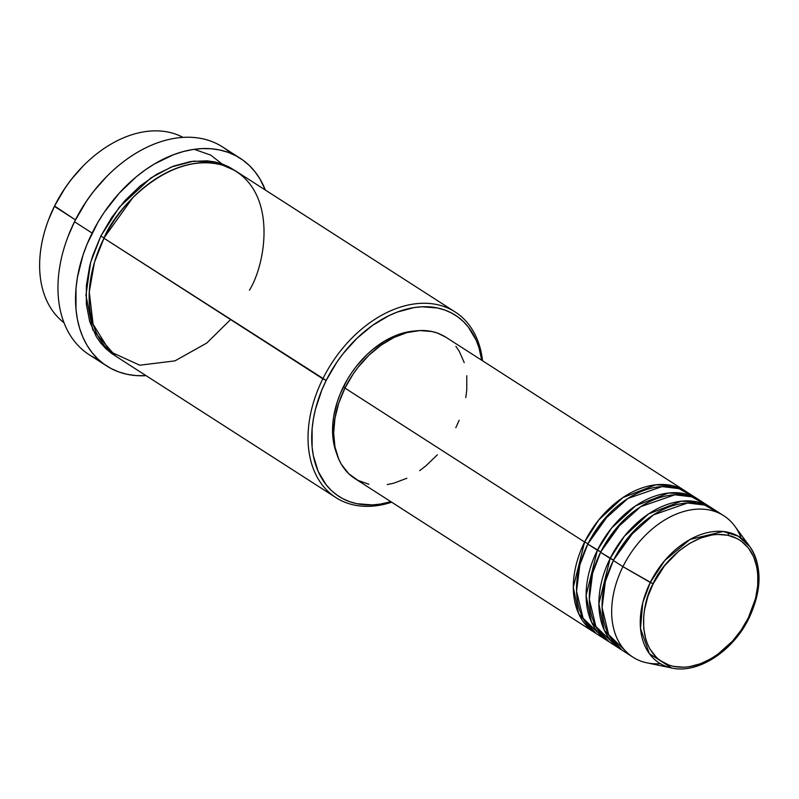 <?xml version="1.0" encoding="UTF-8"?>
<svg xmlns="http://www.w3.org/2000/svg" width="799" height="799" viewBox="0 0 799 799"><rect width="100%" height="100%" fill="white"/><g stroke="black" fill="none" stroke-linecap="round" stroke-linejoin="round"><path stroke-width="1.2" d="M660.413 663.689A84.045 58.067 -57.3 0 1 632.948 657.178A84.045 58.067 -57.3 0 1 622.94 566.661L653.133 583.819C660.553 564.354 696.948 524.883 732.613 536.598C767.41 550.062 759.569 599.729 748.333 617.837C740.923 637.302 704.518 676.763 668.853 665.058C634.056 651.594 641.897 601.927 653.133 583.819L650.276 582.461L642.726 602.895L640.508 628.433L649.367 653.652L671.639 667.984A74.716 51.625 -57.3 0 1 650.276 582.461L622.94 566.661A84.045 58.067 122.7 0 0 646.97 662.85L671.639 667.984C698.056 674.176 733.262 651.025 749.092 617.977L748.333 617.837L741.202 630.041L732.513 641.118L717.302 654.721L711.849 658.266L700.673 663.679L689.497 666.676L684.044 667.225L673.667 666.416L668.853 665.058L660.174 660.503L656.408 657.357L650.176 649.457L647.779 644.783L645.892 639.689L643.714 628.423L643.724 616.109L644.553 609.697L647.829 596.673L653.133 583.819L664.438 565.912L678.87 551L689.627 543.39L700.803 537.977L711.979 534.98L717.432 534.431L727.799 535.24L737.127 538.576L741.292 541.153L748.403 547.994L753.687 556.873L756.933 567.44L757.752 573.233L757.742 585.547L755.544 598.461L748.333 617.837L749.092 617.977C762.116 589.832 762.326 565.982 749.712 546.446A74.716 51.625 -57.3 0 1 748.823 617.667L749.092 617.977M583.29 554.356L587.924 543.67L584.598 542.022L598.821 519.839L622.95 497.547L655.749 484.803L672.498 485.672L687.02 492.174A84.045 58.067 -57.3 0 0 685.452 491.115A84.045 58.067 -57.3 0 0 584.598 542.022L344.948 388.084A84.045 58.067 122.7 0 0 354.946 478.611L594.596 632.548A84.045 58.067 -57.3 0 1 584.598 542.022L587.924 543.67L609.637 513.348L587.984 543.71M693.212 496.588L679.01 488.638L662.071 486.591L627.944 498.436L602.596 521.178L587.794 544.079A84.045 58.067 122.7 0 0 597.792 634.596L607.38 640.758A84.045 58.067 -57.3 0 1 597.382 550.231L611.605 528.049L635.734 505.757L668.533 493.013L685.272 493.882L699.804 500.384A84.045 58.067 -57.3 0 0 698.226 499.325A84.045 58.067 -57.3 0 0 597.382 550.231L587.794 544.079L600.708 551.879L597.382 550.231L586.096 595.455L591.43 621.852L608.998 641.747A84.045 58.067 -57.3 0 1 607.38 640.758M622.411 521.557L600.708 551.879L622.411 521.557M705.996 504.798L691.794 496.848L674.845 494.801L640.728 506.646L615.37 529.397L600.578 552.289A84.045 58.067 122.7 0 0 610.576 642.805L620.164 648.968A84.045 58.067 -57.3 0 1 610.156 558.441L624.389 536.259L648.518 513.967L681.307 501.223L698.056 502.092L712.588 508.593A84.045 58.067 -57.3 0 0 711.01 507.535A84.045 58.067 -57.3 0 0 610.156 558.441L600.578 552.289L613.492 560.089L610.156 558.441L598.88 603.664L604.204 630.071L621.782 649.957A84.045 58.067 -57.3 0 1 620.164 648.968M635.195 529.767L613.492 560.089L635.195 529.767M718.78 513.008L704.578 505.058L687.629 503.01L653.502 514.856L628.154 537.607L613.352 560.499A84.045 58.067 122.7 0 0 623.36 651.015L632.948 657.178M48.569 219.755L54.432 206.412A110.312 76.215 -57.3 0 1 83.456 165.693A110.312 76.215 -57.3 0 1 183.041 137.388A110.312 76.215 122.7 0 0 54.432 206.412L75.416 219.885L54.562 206.002A107.685 74.397 122.7 0 0 48.609 219.645L48.33 220.384A110.312 76.215 -57.3 0 1 54.432 206.412A110.312 76.215 122.7 0 0 64 322.716A110.312 76.215 -57.3 0 1 48.33 220.384M249.448 290.207C266.626 262.541 278.611 186.626 225.428 166.052C170.926 148.155 115.286 208.459 103.96 238.222L326.162 380.464A107.685 74.397 -57.3 0 1 415.989 307.305A107.685 74.397 -57.3 0 1 481.737 360.259L479.001 347.865L476.184 340.264L468.304 327.021L463.31 321.508L457.687 316.803L451.475 312.958L444.743 310.012L437.552 307.985L422.082 306.776L413.952 307.595L397.273 312.069L388.903 315.665L372.464 325.433L356.973 338.287L343.031 353.737L336.808 362.257L326.162 380.464L321.847 389.982L315.415 409.378L313.368 419.066L312.129 428.634L312.109 447.011L313.328 455.65L318.172 471.42L326.052 484.653L331.046 490.167L336.669 494.871L342.881 498.716L349.612 501.662L356.803 503.69L372.274 504.898L380.404 504.079L390.891 501.692A107.685 74.397 -57.3 0 1 326.162 380.464L322.836 378.816A110.312 76.215 122.7 0 0 317.443 477.612A110.312 76.215 122.7 0 0 391.69 502.201A110.312 76.215 -57.3 0 1 335.96 497.627A110.312 76.215 -57.3 0 1 322.836 378.816L103.96 238.222A110.312 76.215 122.7 0 0 117.083 357.033L335.96 497.627M240.219 158.302L222.651 147.006A123.445 85.283 122.7 0 0 74.527 221.782L74.657 221.383A120.819 83.476 122.7 0 0 67.985 236.684L67.705 237.423A123.445 85.283 -57.3 0 1 74.527 221.782A123.445 85.283 122.7 0 0 89.218 354.736L106.786 366.022A123.445 85.283 -57.3 0 1 92.105 233.078L74.527 221.782L92.105 233.078A123.445 85.283 -57.3 0 1 240.219 158.302A123.445 85.283 -57.3 0 1 265.338 190.032L259.975 178.996L255.041 171.805L249.318 165.493L242.866 160.1L235.755 155.695L228.035 152.319L219.795 149.992L211.106 148.754L202.057 148.604L192.729 149.543L183.221 151.57L173.623 154.666L154.497 163.925L145.168 169.987L136.11 176.949L119.161 193.248L104.299 212.204L97.838 222.452L87.151 243.985L83.026 255.061L77.433 277.323L76.005 288.289L75.985 309.363L77.383 319.27L79.71 328.619L82.936 337.338L87.041 345.328L91.975 352.519L97.698 358.831L104.14 364.224L111.261 368.629L118.981 372.004L127.221 374.332L135.91 375.57L146.097 375.66A123.445 85.283 -57.3 0 1 106.786 366.022M98.507 359.6A123.445 85.283 -57.3 0 1 67.705 237.423M224.219 165.643L210.746 155.126L194.237 149.323M235.485 170.956L229.133 167.021L222.232 164.005L214.871 161.927L207.101 160.819L190.681 161.528L173.603 166.102L156.524 174.372L140.095 186.017L124.944 200.579L111.66 217.518L100.764 236.164L90.607 262.531L85.952 295.231L92.764 329.767L115.505 355.974L111.52 353.368L105.758 348.554L100.654 342.901L96.24 336.479L89.688 321.548L86.362 304.339L86.382 285.513L89.748 265.787L92.654 255.82L100.764 236.164L104.09 237.812L132.704 197.792L104.09 237.812L100.764 236.164L119.341 207.151L150.821 177.977L171.356 166.981L193.658 161.118L215.6 162.087L234.706 170.407M368.858 484.264L357.992 480.379L348.754 473.707L341.503 464.509L338.716 459.075L334.931 446.771L333.662 432.978L334.961 418.217L338.776 403.056L344.948 388.084L584.598 542.022L573.312 587.245L578.646 613.642L596.224 633.537A84.045 58.067 -57.3 0 1 594.596 632.548M415.061 330.986A81.418 56.25 122.7 0 0 343.49 386.656L345.138 387.715L343.49 386.656A81.418 56.25 122.7 0 0 336.539 453.223L333.782 443.505L332.853 436.973L332.873 423.071L333.812 415.84L337.498 401.158L340.214 393.847L347.265 379.645L351.53 372.883L356.234 366.451L366.781 354.766L372.514 349.632L384.639 341.043L390.921 337.657L403.585 332.893L416.009 330.936M749.712 546.446L738.256 536.189L723.115 531.495L690.076 539.445L664.748 560.538L650.276 582.461A74.716 51.625 -57.3 0 1 749.712 546.446L734.79 526.141A84.045 58.067 122.7 0 0 622.94 566.661L613.352 560.499L622.94 566.661A84.045 58.067 -57.3 0 1 723.794 515.745A84.045 58.067 -57.3 0 1 741.142 538.017M711.01 507.535L701.422 501.373A84.045 58.067 122.7 0 0 600.578 552.289L592.598 573.273L589.322 599.39L595.874 626.476L615.59 645.542M723.794 515.745L714.206 509.582A84.045 58.067 122.7 0 0 613.352 560.499L605.372 581.482L602.096 607.6L608.658 634.686L628.374 653.752M83.456 165.693L82.906 166.252A107.685 74.397 122.7 0 0 54.562 206.002L65.208 187.795L71.431 179.276L82.986 166.182M67.935 236.814L74.657 221.383L86.602 200.948L93.583 191.4L106.547 176.699M455.2 312A110.312 76.215 -57.3 0 1 482.536 360.778A110.312 76.215 122.7 0 0 416.099 303.72A110.312 76.215 122.7 0 0 322.836 378.816A110.312 76.215 -57.3 0 1 455.2 312L236.324 171.395A110.312 76.215 122.7 0 0 103.96 238.222L94.452 262.332L89.268 292.015L93.084 324.224L110.082 351.66L139.755 365.203L174.921 360.888L206.761 343.051L230.591 319.56M437.373 454.811L425.837 465.907L419.665 470.641M406.841 478.271L393.757 483.185L387.285 484.564M685.452 491.115L445.802 337.178A84.045 58.067 122.7 0 0 344.948 388.084L353.258 373.872L358.112 367.23L368.998 355.165L381.083 345.138L393.907 337.518L406.991 332.594L419.815 330.576L431.889 331.525L437.502 333.103L445.852 337.208M455.889 346.376L459.245 351.27L464.239 362.636M466.776 375.75L466.756 390.102L465.787 397.562M459.175 420.264L455.8 427.695M698.226 499.325L688.648 493.163A84.045 58.067 122.7 0 0 587.794 544.079L579.814 565.063L576.538 591.18L583.09 618.266L602.806 637.332M104.09 237.812L97.997 251.825L104.09 237.812M107.016 176.229L106.457 176.789A120.819 83.476 122.7 0 0 74.657 221.383L74.527 221.782A123.445 85.283 -57.3 0 1 107.016 176.229A123.445 85.283 -57.3 0 1 230.931 153.438M608.858 570.776L613.542 560.129M596.074 562.566L600.758 551.919M695.22 503.16L693.682 501.293M684.643 493.742L685.622 494.351M700.443 503.959L698.406 502.561M728.728 535.45L727.659 532.194"/></g></svg>
